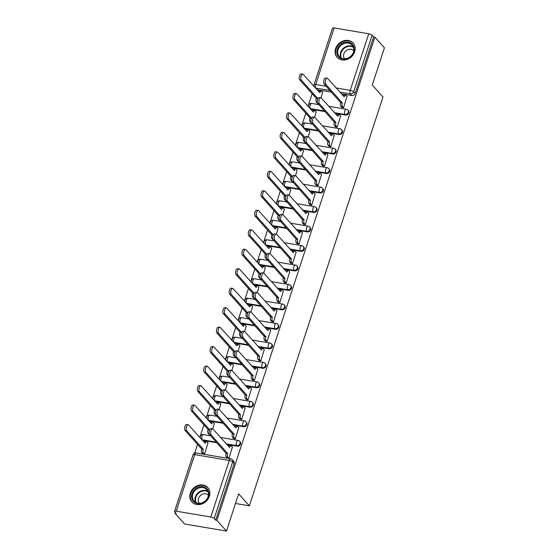 <?xml version="1.0" encoding="UTF-8"?>
<svg xmlns="http://www.w3.org/2000/svg" width="559" height="559" viewBox="0 0 559 559"><rect width="100%" height="100%" fill="white"/><g stroke="black" fill="none" stroke-linecap="round" stroke-linejoin="round"><path stroke-width="0.84" d="M334.96 113.274L345.525 115.049A2.746 2.341 -41.8 0 0 348.781 112.967A2.746 2.341 -41.8 0 0 348.39 110.724L347.859 110.13A2.746 2.341 138.2 0 1 348.25 112.373A2.746 2.341 138.2 0 1 344.994 114.462L334.429 112.68M328.594 132.756L339.152 134.53A2.746 2.341 -41.8 0 0 342.415 132.448A2.746 2.341 -41.8 0 0 342.017 130.198L341.493 129.611A2.746 2.341 138.2 0 1 341.884 131.854A2.746 2.341 138.2 0 1 338.628 133.943L328.063 132.162M322.222 152.23L332.787 154.011A2.746 2.341 -41.8 0 0 336.05 151.922A2.746 2.341 -41.8 0 0 335.652 149.679L335.127 149.085A2.746 2.341 138.2 0 1 335.519 151.335A2.746 2.341 138.2 0 1 332.263 153.418L321.698 151.643M315.856 171.711L326.421 173.493A2.746 2.341 -41.8 0 0 329.684 171.403A2.746 2.341 -41.8 0 0 329.286 169.16L328.755 168.566A2.746 2.341 138.2 0 1 329.153 170.816A2.746 2.341 138.2 0 1 325.89 172.899L315.332 171.117M309.49 191.192L320.055 192.967A2.746 2.341 -41.8 0 0 323.312 190.885A2.746 2.341 -41.8 0 0 322.92 188.635L322.389 188.048A2.746 2.341 138.2 0 1 322.788 190.291A2.746 2.341 138.2 0 1 319.524 192.38L308.959 190.598M303.125 210.666L313.69 212.448A2.746 2.341 -41.8 0 0 316.946 210.359A2.746 2.341 -41.8 0 0 316.555 208.116L316.024 207.529A2.746 2.341 138.2 0 1 316.422 209.772A2.746 2.341 138.2 0 1 313.159 211.854L302.594 210.079M296.759 230.147L307.324 231.929A2.746 2.341 -41.8 0 0 310.58 229.84A2.746 2.341 -41.8 0 0 310.189 227.597L309.658 227.003A2.746 2.341 138.2 0 1 310.049 229.253A2.746 2.341 138.2 0 1 306.793 231.335L296.228 229.56M290.394 249.628L300.952 251.403A2.746 2.341 -41.8 0 0 304.215 249.321A2.746 2.341 -41.8 0 0 303.817 247.078L303.292 246.484A2.746 2.341 138.2 0 1 303.684 248.727A2.746 2.341 138.2 0 1 300.428 250.816L289.862 249.034M284.021 269.11L294.586 270.884A2.746 2.341 -41.8 0 0 297.849 268.802A2.746 2.341 -41.8 0 0 297.451 266.552L296.927 265.965A2.746 2.341 138.2 0 1 297.318 268.208A2.746 2.341 138.2 0 1 294.062 270.297L283.497 268.516M277.655 288.584L288.22 290.366A2.746 2.341 -41.8 0 0 291.484 288.276A2.746 2.341 -41.8 0 0 291.085 286.033L290.554 285.439A2.746 2.341 138.2 0 1 290.953 287.689A2.746 2.341 138.2 0 1 287.689 289.772L277.131 287.997M271.29 308.065L281.855 309.847A2.746 2.341 -41.8 0 0 285.111 307.757A2.746 2.341 -41.8 0 0 284.72 305.514L284.189 304.921A2.746 2.341 138.2 0 1 284.587 307.164A2.746 2.341 138.2 0 1 281.324 309.253L270.759 307.471M264.924 327.546L275.489 329.321A2.746 2.341 -41.8 0 0 278.745 327.239A2.746 2.341 -41.8 0 0 278.354 324.989L277.823 324.402A2.746 2.341 138.2 0 1 278.221 326.645A2.746 2.341 138.2 0 1 274.958 328.734L264.393 326.952M258.558 347.02L269.124 348.802A2.746 2.341 -41.8 0 0 272.38 346.713A2.746 2.341 -41.8 0 0 271.988 344.47L271.457 343.883A2.746 2.341 138.2 0 1 271.849 346.126A2.746 2.341 138.2 0 1 268.593 348.208L258.027 346.433M252.193 366.501L262.751 368.283A2.746 2.341 -41.8 0 0 266.014 366.194A2.746 2.341 -41.8 0 0 265.616 363.951L265.092 363.357A2.746 2.341 138.2 0 1 265.483 365.607A2.746 2.341 138.2 0 1 262.227 367.689L251.662 365.907M245.82 385.983L256.385 387.757A2.746 2.341 -41.8 0 0 259.649 385.675A2.746 2.341 -41.8 0 0 259.25 383.432L258.726 382.838A2.746 2.341 138.2 0 1 259.117 385.081A2.746 2.341 138.2 0 1 255.861 387.17L245.296 385.389M239.455 405.457L250.02 407.238A2.746 2.341 -41.8 0 0 253.283 405.156A2.746 2.341 -41.8 0 0 252.885 402.906L252.354 402.319A2.746 2.341 138.2 0 1 252.752 404.562A2.746 2.341 138.2 0 1 249.489 406.645L238.931 404.87M233.089 424.938L243.654 426.72A2.746 2.341 -41.8 0 0 246.91 424.63A2.746 2.341 -41.8 0 0 246.519 422.387L245.988 421.793A2.746 2.341 138.2 0 1 246.386 424.043A2.746 2.341 138.2 0 1 243.123 426.126L232.558 424.351M226.723 444.419L237.289 446.194A2.746 2.341 -41.8 0 0 240.545 444.112A2.746 2.341 -41.8 0 0 240.153 441.869L239.622 441.275A2.746 2.341 138.2 0 1 240.021 443.518A2.746 2.341 138.2 0 1 236.757 445.607L226.192 443.825M190.312 493.136A10.726 9.133 -41.8 0 0 191.849 501.891A10.726 9.133 -41.8 0 0 201.485 504.099A10.726 9.133 -41.8 0 0 209.366 496.343A10.726 9.133 -41.8 0 0 207.829 487.588A10.726 9.133 -41.8 0 0 198.193 485.38A10.726 9.133 -41.8 0 0 190.312 493.136M335.603 48.612A10.726 9.133 -41.8 0 0 337.14 57.367A10.726 9.133 -41.8 0 0 346.776 59.575A10.726 9.133 -41.8 0 0 354.658 51.819A10.726 9.133 -41.8 0 0 353.12 43.064A10.726 9.133 -41.8 0 0 343.485 40.856A10.726 9.133 -41.8 0 0 335.603 48.612M312.153 93.73L308.023 106.364M305.787 113.211L301.657 125.838M299.414 132.686L295.292 145.319M293.049 152.167L288.919 164.8M286.683 171.648L282.554 184.274M280.318 191.122L276.188 203.756M273.952 210.603L269.822 223.237M267.586 230.084L263.457 242.718M261.214 249.566L257.091 262.192M254.848 269.04L250.718 281.673M248.482 288.521L244.353 301.154M242.117 308.002L237.987 320.628M235.751 327.476L231.622 340.11M229.386 346.957L225.256 359.591M223.013 366.438L218.89 379.072M216.647 385.92L212.518 398.546M210.282 405.394L206.152 418.027M203.916 424.875L199.787 437.508M197.551 444.356L194.679 453.125M175.288 512.456L175.016 513.302L176.232 513.511L174.743 511.841A2.746 0.811 -161.9 0 1 174.576 511.401A2.746 0.811 -161.9 0 1 176.225 511.185L210.799 517.005L229.288 460.441L194.714 454.614L176.225 511.185M226.479 531.05L216.913 520.359L374.858 37.132L384.424 47.815L372.266 85.031L382.985 97.007L249.37 505.818L238.644 493.842L226.479 531.05L184.582 523.993L175.016 513.302M334.17 27.95L315.681 84.514A2.746 0.811 -161.9 0 0 314.032 84.737L332.521 28.174A2.746 0.811 18.1 0 1 334.17 27.95L368.737 33.771A2.746 0.811 18.1 0 1 372.147 35.259L373.636 36.922L355.147 93.486A2.746 2.341 138.2 0 1 351.891 95.575L341.325 93.793M331.473 92.137L317.316 89.754L315.828 88.084A2.746 2.341 138.2 0 1 315.346 87.952M373.636 36.922L374.858 37.132M215.69 520.156L234.179 463.593A2.746 2.341 -41.8 0 0 233.788 461.343L232.292 459.68A2.746 2.341 138.2 0 1 232.691 461.923L214.202 518.486L215.69 520.156L216.913 520.359M214.202 518.486A2.746 0.811 -161.9 0 0 210.799 517.005M227.143 457.905L228.931 458.359L232.39 447.088M202.714 453.789L204.496 454.243L207.962 442.973M209.08 434.308L209.513 434.539M233.515 438.424L235.297 438.878L238.756 427.607M212.776 428.921L214.328 423.491M215.446 414.827L215.879 415.058M239.881 418.943L241.663 419.404L245.121 408.126M219.142 409.44L220.693 404.01M221.811 395.353L222.244 395.576M246.246 399.468L248.028 399.923L251.494 388.645M225.508 389.958L227.059 384.536M228.184 375.872L228.617 376.102M252.612 379.987L254.394 380.441L257.86 369.171M231.873 370.484L233.424 365.055M234.549 356.39L234.983 356.621M258.978 360.506L260.767 360.96L264.225 349.689M238.246 351.003L239.79 345.574M240.915 336.916L241.348 337.14M265.343 341.025L267.132 341.486L270.591 330.208M244.611 331.522L246.163 326.093M247.281 317.435L247.714 317.666M271.716 321.551L273.498 322.005L276.957 310.734M250.977 312.048L252.528 306.618M253.646 297.954L254.079 298.185M278.082 302.07L279.863 302.524L283.322 291.253M257.343 292.567L258.894 287.137M260.012 278.48L260.445 278.703M284.447 282.588L286.229 283.05L289.695 271.772M263.708 273.085L265.259 267.656M266.384 258.999L266.818 259.222M290.813 263.114L292.595 263.568L296.06 252.298M270.074 253.611L271.625 248.182M272.75 239.518L273.183 239.748M297.178 243.633L298.967 244.087L302.426 232.817M276.446 234.13L277.991 228.701M279.116 220.036L279.549 220.267M303.544 224.152L305.333 224.606L308.792 213.335M282.812 214.649L284.363 209.22M285.481 200.562L285.915 200.786M309.917 204.678L311.698 205.132L315.157 193.854M289.178 195.168L290.729 189.746M291.847 181.081L292.28 181.312M316.282 185.197L318.064 185.651L321.523 174.38M295.543 175.694L297.095 170.264M298.213 161.6L298.646 161.831M322.648 165.716L324.43 166.17L327.895 154.899M301.909 156.213L303.46 150.783M304.585 142.126L305.018 142.349M329.013 146.234L330.795 146.696L334.261 135.418M308.275 136.731L309.826 131.302M310.951 122.645L311.384 122.875M335.379 126.76L337.168 127.214L340.627 115.944M314.647 117.257L316.191 111.828M317.316 103.163L317.75 103.394M341.745 107.279L343.533 107.733L346.992 96.462M325.107 111.611L310.951 109.229L310.42 108.642A2.746 2.341 138.2 0 1 309.938 108.502M318.742 131.092L304.585 128.71L304.054 128.116A2.746 2.341 138.2 0 1 303.572 127.983M312.369 150.574L298.22 148.191L297.688 147.597A2.746 2.341 138.2 0 1 297.206 147.457M306.004 170.055L291.854 167.665L291.323 167.078A2.746 2.341 138.2 0 1 290.841 166.938M299.638 189.529L285.481 187.146L284.957 186.552A2.746 2.341 138.2 0 1 284.468 186.42M293.272 209.01L279.116 206.627L278.592 206.033A2.746 2.341 138.2 0 1 278.103 205.901M286.907 228.491L272.75 226.102L272.219 225.515A2.746 2.341 138.2 0 1 271.737 225.375M280.541 247.965L266.384 245.583L265.853 244.996A2.746 2.341 138.2 0 1 265.371 244.856M274.169 267.447L260.019 265.064L259.488 264.47A2.746 2.341 138.2 0 1 259.006 264.337M267.803 286.928L253.653 284.545L253.122 283.951A2.746 2.341 138.2 0 1 252.64 283.811M261.437 306.402L247.281 304.019L246.757 303.432A2.746 2.341 138.2 0 1 246.267 303.292M255.072 325.883L240.915 323.5L240.391 322.906A2.746 2.341 138.2 0 1 239.902 322.774M248.706 345.364L234.549 342.981L234.018 342.387A2.746 2.341 138.2 0 1 233.536 342.248M242.34 364.845L228.184 362.456L227.653 361.869A2.746 2.341 138.2 0 1 227.171 361.729M235.968 384.319L221.818 381.937L221.287 381.35A2.746 2.341 138.2 0 1 220.805 381.21M229.602 403.801L215.453 401.418L214.922 400.824A2.746 2.341 138.2 0 1 214.439 400.691M223.237 423.282L209.08 420.899L208.556 420.305A2.746 2.341 138.2 0 1 208.074 420.165M216.871 442.756L202.714 440.373L202.19 439.786A2.746 2.341 138.2 0 1 201.701 439.647M235.493 503.484L249.37 505.818M321.013 97.776L322.564 92.347M310.469 109.096A2.746 2.341 -41.8 0 0 310.951 109.229M304.103 128.57A2.746 2.341 -41.8 0 0 304.585 128.71M297.73 148.051A2.746 2.341 -41.8 0 0 298.22 148.191M291.365 167.532A2.746 2.341 -41.8 0 0 291.854 167.665M284.999 187.006A2.746 2.341 -41.8 0 0 285.481 187.146M278.634 206.488A2.746 2.341 -41.8 0 0 279.116 206.627M272.268 225.969A2.746 2.341 -41.8 0 0 272.75 226.102M265.902 245.443A2.746 2.341 -41.8 0 0 266.384 245.583M259.537 264.924A2.746 2.341 -41.8 0 0 260.019 265.064M253.164 284.405A2.746 2.341 -41.8 0 0 253.653 284.545M246.798 303.886A2.746 2.341 -41.8 0 0 247.281 304.019M240.433 323.361A2.746 2.341 -41.8 0 0 240.915 323.5M234.067 342.842A2.746 2.341 -41.8 0 0 234.549 342.981M227.702 362.323A2.746 2.341 -41.8 0 0 228.184 362.456M221.336 381.797A2.746 2.341 -41.8 0 0 221.818 381.937M214.963 401.278A2.746 2.341 -41.8 0 0 215.453 401.418M208.598 420.759A2.746 2.341 -41.8 0 0 209.08 420.899M202.232 440.24A2.746 2.341 -41.8 0 0 202.714 440.373M316.834 89.615A2.746 2.341 -41.8 0 0 317.316 89.754M232.558 447.27L231.454 446.033A2.746 1.195 99.6 0 0 231.091 445.823A2.746 1.195 99.6 0 0 229.672 447.459L213.021 429.109A3.165 1.37 99.6 0 0 212.609 428.865A3.165 1.37 99.6 0 0 210.841 431.241A3.165 1.37 99.6 0 0 211.148 434.853L227.674 453.573A2.746 1.195 99.6 0 0 227.82 457.15L226.227 456.878A2.746 1.195 -80.4 0 1 226.088 453.307L209.555 434.588A3.165 1.37 -80.4 0 1 209.248 430.975A3.165 1.37 -80.4 0 1 211.023 428.599L212.609 428.865M227.31 458.087L226.227 456.878M228.449 446.348A2.746 1.195 -80.4 0 1 229.504 445.551L231.091 445.823M228.897 458.352L227.82 457.15M227.737 453.391L226.143 453.118M202.875 453.971L201.799 452.769A2.746 1.195 -80.4 0 1 201.652 449.191L203.238 449.464A2.746 1.195 99.6 0 0 203.385 453.035L204.468 454.236M208.123 443.154L207.019 441.917A2.746 1.195 99.6 0 0 206.662 441.708A2.746 1.195 99.6 0 0 205.244 443.343L188.593 425.001A3.165 1.37 99.6 0 0 188.18 424.749A3.165 1.37 99.6 0 0 186.406 427.125A3.165 1.37 99.6 0 0 186.713 430.744L203.301 449.275M201.715 449.01L185.127 430.472A3.165 1.37 -80.4 0 1 184.819 426.859A3.165 1.37 -80.4 0 1 186.587 424.484L188.18 424.749M204.021 442.232A2.746 1.195 -80.4 0 1 205.069 441.435L206.662 441.708M238.924 427.789L237.82 426.559A2.746 1.195 99.6 0 0 237.456 426.342A2.746 1.195 99.6 0 0 236.038 427.977L219.387 409.635A3.165 1.37 99.6 0 0 218.974 409.391A3.165 1.37 99.6 0 0 217.206 411.766A3.165 1.37 99.6 0 0 217.514 415.379L234.039 434.098A2.746 1.195 99.6 0 0 234.186 437.669L232.6 437.404A2.746 1.195 -80.4 0 1 232.453 433.833L215.928 415.106A3.165 1.37 -80.4 0 1 215.613 411.494A3.165 1.37 -80.4 0 1 217.388 409.118L218.974 409.391M233.676 438.605L232.6 437.404M234.815 426.866A2.746 1.195 -80.4 0 1 235.87 426.077L237.456 426.342M235.262 438.871L234.186 437.669M234.102 433.91L232.516 433.644M245.289 408.308L244.185 407.078A2.746 1.195 99.6 0 0 243.822 406.861A2.746 1.195 99.6 0 0 242.403 408.496L225.759 390.154A3.165 1.37 99.6 0 0 225.34 389.909A3.165 1.37 99.6 0 0 223.572 392.285A3.165 1.37 99.6 0 0 223.879 395.898L240.405 414.617A2.746 1.195 99.6 0 0 240.552 418.188L238.966 417.922A2.746 1.195 -80.4 0 1 238.819 414.352L222.293 395.632A3.165 1.37 -80.4 0 1 221.986 392.02A3.165 1.37 -80.4 0 1 223.754 389.644L225.34 389.909M240.042 419.124L238.966 417.922M241.188 407.392A2.746 1.195 -80.4 0 1 242.236 406.596L243.822 406.861M241.635 419.397L240.552 418.188M240.468 414.429L238.882 414.163M193.714 501.772A9.279 7.903 138.2 0 1 194.455 489.754A9.279 7.903 138.2 0 1 206.732 488.566A9.279 7.903 138.2 0 1 205.985 500.584A9.279 7.903 138.2 0 1 193.714 501.772M206.488 489.321A8.595 7.316 -41.8 0 0 195.35 490.201A8.595 7.316 -41.8 0 0 194.057 501.164A8.595 7.316 -41.8 0 0 194.434 501.549A8.595 7.316 -41.8 0 0 205.572 500.675A8.595 7.316 -41.8 0 0 206.865 489.705A8.595 7.316 -41.8 0 0 206.488 489.321M199.332 503.345A6.121 5.206 138.2 0 1 200.388 495.581A6.121 5.206 138.2 0 1 208.262 495.001A6.121 5.206 138.2 0 1 208.444 495.183M208.563 488.552A10.656 9.07 -41.8 0 0 208.158 488.063A10.656 9.07 -41.8 0 0 207.696 487.588A10.656 9.07 -41.8 0 0 193.882 488.671A10.656 9.07 -41.8 0 0 192.282 502.275A10.656 9.07 -41.8 0 0 192.729 502.73M339.006 57.249A9.279 7.903 138.2 0 1 339.753 45.23A9.279 7.903 138.2 0 1 352.023 44.042A9.279 7.903 138.2 0 1 351.276 56.061A9.279 7.903 138.2 0 1 339.006 57.249M351.779 44.797A8.595 7.316 -41.8 0 0 340.641 45.677A8.595 7.316 -41.8 0 0 339.355 56.648A8.595 7.316 -41.8 0 0 339.725 57.032A8.595 7.316 -41.8 0 0 350.863 56.152A8.595 7.316 -41.8 0 0 352.156 45.181A8.595 7.316 -41.8 0 0 351.779 44.797M344.623 58.821A6.121 5.206 138.2 0 1 345.679 51.058A6.121 5.206 138.2 0 1 353.554 50.478A6.121 5.206 138.2 0 1 353.742 50.666M353.854 44.028A10.656 9.07 -41.8 0 0 353.456 43.539A10.656 9.07 -41.8 0 0 352.988 43.064A10.656 9.07 -41.8 0 0 339.173 44.154A10.656 9.07 -41.8 0 0 337.573 57.752A10.656 9.07 -41.8 0 0 338.02 58.206M209.248 434.49L208.165 433.288A2.746 1.195 -80.4 0 1 208.018 429.717L209.667 429.794L193.079 411.263A3.165 1.37 99.6 0 1 192.771 407.651A3.165 1.37 99.6 0 1 194.546 405.275A3.165 1.37 99.6 0 1 194.958 405.52L211.609 423.862A2.746 1.195 99.6 0 1 213.028 422.227A2.746 1.195 99.6 0 1 213.384 422.443L214.488 423.673M208.081 429.529L191.492 410.998A3.165 1.37 -80.4 0 1 191.185 407.378A3.165 1.37 -80.4 0 1 192.96 405.002L194.546 405.275M210.387 422.758A2.746 1.195 -80.4 0 1 211.442 421.961L213.028 422.227M215.613 415.016L214.53 413.807A2.746 1.195 -80.4 0 1 214.39 410.236L216.033 410.313L199.444 391.782A3.165 1.37 99.6 0 1 199.137 388.17A3.165 1.37 99.6 0 1 200.912 385.794A3.165 1.37 99.6 0 1 201.324 386.038L217.975 404.388A2.746 1.195 99.6 0 1 219.394 402.746A2.746 1.195 99.6 0 1 219.75 402.962L220.854 404.192M214.446 410.047L197.858 391.517A3.165 1.37 -80.4 0 1 197.551 387.904A3.165 1.37 -80.4 0 1 199.325 385.528L200.912 385.794M216.752 403.277A2.746 1.195 -80.4 0 1 217.807 402.48L219.394 402.746M251.655 388.833L250.551 387.597A2.746 1.195 99.6 0 0 250.194 387.38A2.746 1.195 99.6 0 0 248.776 389.022L232.125 370.673A3.165 1.37 99.6 0 0 231.712 370.428A3.165 1.37 99.6 0 0 229.938 372.804A3.165 1.37 99.6 0 0 230.245 376.417L246.771 395.136A2.746 1.195 99.6 0 0 246.917 398.714L245.331 398.441A2.746 1.195 -80.4 0 1 245.184 394.871L228.659 376.151A3.165 1.37 -80.4 0 1 228.352 372.539A3.165 1.37 -80.4 0 1 230.119 370.163L231.712 370.428M246.407 399.65L245.331 398.441M247.553 387.911A2.746 1.195 -80.4 0 1 248.601 387.114L250.194 387.38M248 399.916L246.917 398.714M246.833 394.954L245.247 394.682M258.02 369.352L256.916 368.115A2.746 1.195 99.6 0 0 256.56 367.906A2.746 1.195 99.6 0 0 255.142 369.541L238.49 351.199A3.165 1.37 99.6 0 0 238.078 350.947A3.165 1.37 99.6 0 0 236.303 353.323A3.165 1.37 99.6 0 0 236.611 356.942L253.143 375.662A2.746 1.195 99.6 0 0 253.283 379.233L251.697 378.967A2.746 1.195 -80.4 0 1 251.55 375.389L235.025 356.67A3.165 1.37 -80.4 0 1 234.717 353.057A3.165 1.37 -80.4 0 1 236.492 350.682L238.078 350.947M252.78 380.169L251.697 378.967M253.919 368.43A2.746 1.195 -80.4 0 1 254.967 367.633L256.56 367.906M254.366 380.434L253.283 379.233M253.199 375.473L251.613 375.208M264.386 349.871L263.282 348.641A2.746 1.195 99.6 0 0 262.926 348.425A2.746 1.195 99.6 0 0 261.507 350.06L244.856 331.718A3.165 1.37 99.6 0 0 244.444 331.473A3.165 1.37 99.6 0 0 242.669 333.849A3.165 1.37 99.6 0 0 242.976 337.461L259.509 356.181A2.746 1.195 99.6 0 0 259.656 359.751L258.062 359.486A2.746 1.195 -80.4 0 1 257.916 355.915L241.39 337.196A3.165 1.37 -80.4 0 1 241.083 333.576A3.165 1.37 -80.4 0 1 242.858 331.201L244.444 331.473M259.145 360.688L258.062 359.486M260.284 348.956A2.746 1.195 -80.4 0 1 261.339 348.159L262.926 348.425M260.732 360.96L259.656 359.751M259.565 355.992L257.978 355.727M221.979 395.534L220.896 394.326A2.746 1.195 -80.4 0 1 220.756 390.755L222.398 390.839L205.817 372.308A3.165 1.37 99.6 0 1 205.509 368.688A3.165 1.37 99.6 0 1 207.277 366.313A3.165 1.37 99.6 0 1 207.689 366.557L224.341 384.906A2.746 1.195 99.6 0 1 225.759 383.271A2.746 1.195 99.6 0 1 226.122 383.481L227.227 384.718M220.812 390.566L204.224 372.035A3.165 1.37 -80.4 0 1 203.916 368.423A3.165 1.37 -80.4 0 1 205.691 366.047L207.277 366.313M223.118 383.795A2.746 1.195 -80.4 0 1 224.173 382.999L225.759 383.271M228.345 376.053L227.268 374.851A2.746 1.195 -80.4 0 1 227.122 371.281L228.764 371.358L212.182 352.827A3.165 1.37 99.6 0 1 211.875 349.214A3.165 1.37 99.6 0 1 213.643 346.839A3.165 1.37 99.6 0 1 214.055 347.083L230.706 365.425A2.746 1.195 99.6 0 1 232.125 363.79A2.746 1.195 99.6 0 1 232.488 364.007L233.592 365.237M227.185 371.092L210.596 352.561A3.165 1.37 -80.4 0 1 210.289 348.942A3.165 1.37 -80.4 0 1 212.057 346.566L213.643 346.839M229.483 364.314A2.746 1.195 -80.4 0 1 230.539 363.525L232.125 363.79M234.71 356.579L233.634 355.37A2.746 1.195 -80.4 0 1 233.487 351.8L235.129 351.877L218.548 333.346A3.165 1.37 99.6 0 1 218.241 329.733A3.165 1.37 99.6 0 1 220.008 327.357A3.165 1.37 99.6 0 1 220.428 327.602L237.072 345.944A2.746 1.195 99.6 0 1 238.49 344.309A2.746 1.195 99.6 0 1 238.854 344.526L239.958 345.755M233.55 351.611L216.962 333.08A3.165 1.37 -80.4 0 1 216.654 329.468A3.165 1.37 -80.4 0 1 218.422 327.092L220.008 327.357M235.856 344.84A2.746 1.195 -80.4 0 1 236.904 344.044L238.49 344.309M270.759 330.397L269.655 329.16A2.746 1.195 99.6 0 0 269.291 328.944A2.746 1.195 99.6 0 0 267.873 330.586L251.222 312.236A3.165 1.37 99.6 0 0 250.809 311.992A3.165 1.37 99.6 0 0 249.041 314.368A3.165 1.37 99.6 0 0 249.349 317.98L265.874 336.7A2.746 1.195 99.6 0 0 266.021 340.27L264.428 340.005A2.746 1.195 -80.4 0 1 264.288 336.434L247.756 317.715A3.165 1.37 -80.4 0 1 247.448 314.102A3.165 1.37 -80.4 0 1 249.223 311.726L250.809 311.992M265.511 341.214L264.428 340.005M266.65 329.475A2.746 1.195 -80.4 0 1 267.705 328.678L269.291 328.944M267.097 341.479L266.021 340.27M265.937 336.511L264.344 336.245M241.076 337.098L240 335.889A2.746 1.195 -80.4 0 1 239.853 332.319L241.495 332.395L224.914 313.865A3.165 1.37 99.6 0 1 224.606 310.252A3.165 1.37 99.6 0 1 226.381 307.876A3.165 1.37 99.6 0 1 226.793 308.121L243.444 326.47A2.746 1.195 99.6 0 1 244.863 324.828A2.746 1.195 99.6 0 1 245.219 325.045L246.323 326.281M239.916 332.13L223.327 313.599A3.165 1.37 -80.4 0 1 223.02 309.986A3.165 1.37 -80.4 0 1 224.788 307.611L226.381 307.876M242.222 325.359A2.746 1.195 -80.4 0 1 243.27 324.562L244.863 324.828M277.124 310.916L276.02 309.679A2.746 1.195 99.6 0 0 275.657 309.469A2.746 1.195 99.6 0 0 274.238 311.104L257.587 292.762A3.165 1.37 99.6 0 0 257.175 292.511A3.165 1.37 99.6 0 0 255.407 294.886A3.165 1.37 99.6 0 0 255.715 298.506L272.24 317.226A2.746 1.195 99.6 0 0 272.387 320.796L270.801 320.524A2.746 1.195 -80.4 0 1 270.654 316.953L254.121 298.233A3.165 1.37 -80.4 0 1 253.814 294.621A3.165 1.37 -80.4 0 1 255.589 292.245L257.175 292.511M271.877 321.732L270.801 320.524M273.016 309.993A2.746 1.195 -80.4 0 1 274.071 309.197L275.657 309.469M273.463 321.998L272.387 320.796M272.303 317.037L270.717 316.764M247.448 317.617L246.365 316.415A2.746 1.195 -80.4 0 1 246.219 312.837L247.868 312.921M252.689 306.8L251.585 305.563A2.746 1.195 99.6 0 0 251.229 305.354A2.746 1.195 99.6 0 0 249.81 306.989L233.159 288.647A3.165 1.37 99.6 0 0 232.747 288.395A3.165 1.37 99.6 0 0 230.972 290.771A3.165 1.37 99.6 0 0 231.279 294.39L247.868 312.914M246.281 312.656L229.693 294.118A3.165 1.37 -80.4 0 1 229.386 290.505A3.165 1.37 -80.4 0 1 231.16 288.13L232.747 288.395M248.587 305.878A2.746 1.195 -80.4 0 1 249.635 305.088L251.229 305.354M283.49 291.435L282.386 290.205A2.746 1.195 99.6 0 0 282.022 289.988A2.746 1.195 99.6 0 0 280.604 291.623L263.96 273.281A3.165 1.37 99.6 0 0 263.541 273.037A3.165 1.37 99.6 0 0 261.773 275.412A3.165 1.37 99.6 0 0 262.08 279.025L278.606 297.744A2.746 1.195 99.6 0 0 278.752 301.315L277.166 301.049A2.746 1.195 -80.4 0 1 277.019 297.479L260.494 278.759A3.165 1.37 -80.4 0 1 260.187 275.14A3.165 1.37 -80.4 0 1 261.954 272.764L263.541 273.037M278.242 302.251L277.166 301.049M279.388 290.519A2.746 1.195 -80.4 0 1 280.436 289.723L282.022 289.988M279.828 302.524L278.752 301.315M278.668 297.556L277.082 297.29M253.814 298.136L252.731 296.934A2.746 1.195 -80.4 0 1 252.584 293.363L254.233 293.44L237.645 274.909A3.165 1.37 99.6 0 1 237.337 271.297A3.165 1.37 99.6 0 1 239.112 268.921A3.165 1.37 99.6 0 1 239.525 269.165L256.176 287.508A2.746 1.195 99.6 0 1 257.594 285.873A2.746 1.195 99.6 0 1 257.951 286.089L259.055 287.319M252.647 293.175L236.059 274.644A3.165 1.37 -80.4 0 1 235.751 271.031A3.165 1.37 -80.4 0 1 237.526 268.648L239.112 268.921M254.953 286.404A2.746 1.195 -80.4 0 1 256.008 285.607L257.594 285.873M289.855 271.953L288.751 270.724A2.746 1.195 99.6 0 0 288.395 270.507A2.746 1.195 99.6 0 0 286.977 272.149L270.325 253.8A3.165 1.37 99.6 0 0 269.913 253.555A3.165 1.37 99.6 0 0 268.138 255.931A3.165 1.37 99.6 0 0 268.446 259.544L284.971 278.263A2.746 1.195 99.6 0 0 285.118 281.834L283.532 281.568A2.746 1.195 -80.4 0 1 283.385 277.998L266.86 259.278A3.165 1.37 -80.4 0 1 266.552 255.666A3.165 1.37 -80.4 0 1 268.32 253.29L269.913 253.555M284.608 282.777L283.532 281.568M285.754 271.038A2.746 1.195 -80.4 0 1 286.802 270.242L288.395 270.507M286.201 283.043L285.118 281.834M285.034 278.075L283.448 277.809M260.18 278.661L259.096 277.453A2.746 1.195 -80.4 0 1 258.957 273.882L260.599 273.959L244.017 255.428A3.165 1.37 99.6 0 1 243.71 251.816A3.165 1.37 99.6 0 1 245.478 249.44A3.165 1.37 99.6 0 1 245.89 249.684L262.541 268.034A2.746 1.195 99.6 0 1 263.96 266.391A2.746 1.195 99.6 0 1 264.323 266.608L265.427 267.845M259.013 273.693L242.424 255.163A3.165 1.37 -80.4 0 1 242.117 251.55A3.165 1.37 -80.4 0 1 243.892 249.174L245.478 249.44M261.319 266.923A2.746 1.195 -80.4 0 1 262.374 266.126L263.96 266.391M296.221 252.479L295.117 251.243A2.746 1.195 99.6 0 0 294.761 251.033A2.746 1.195 99.6 0 0 293.342 252.668L276.691 234.319A3.165 1.37 99.6 0 0 276.279 234.074A3.165 1.37 99.6 0 0 274.504 236.45A3.165 1.37 99.6 0 0 274.811 240.063L291.344 258.782A2.746 1.195 99.6 0 0 291.484 262.36L289.897 262.087A2.746 1.195 -80.4 0 1 289.751 258.517L273.225 239.797A3.165 1.37 -80.4 0 1 272.918 236.184A3.165 1.37 -80.4 0 1 274.686 233.809L276.279 234.074M290.98 263.296L289.897 262.087M292.119 251.557A2.746 1.195 -80.4 0 1 293.168 250.76L294.761 251.033M292.567 263.562L291.484 262.36M291.4 258.6L289.814 258.328M266.545 259.18L265.469 257.972A2.746 1.195 -80.4 0 1 265.322 254.401L266.964 254.485L250.383 235.954A3.165 1.37 99.6 0 1 250.076 232.334A3.165 1.37 99.6 0 1 251.843 229.959A3.165 1.37 99.6 0 1 252.256 230.21L268.907 248.552A2.746 1.195 99.6 0 1 270.325 246.917A2.746 1.195 99.6 0 1 270.689 247.127L271.793 248.364M265.385 254.212L248.797 235.681A3.165 1.37 -80.4 0 1 248.482 232.069A3.165 1.37 -80.4 0 1 250.257 229.693L251.843 229.959M267.684 247.441A2.746 1.195 -80.4 0 1 268.739 246.645L270.325 246.917M302.587 232.998L301.483 231.761A2.746 1.195 99.6 0 0 301.126 231.552A2.746 1.195 99.6 0 0 299.708 233.187L283.057 214.845A3.165 1.37 99.6 0 0 282.644 214.593A3.165 1.37 99.6 0 0 280.87 216.976A3.165 1.37 99.6 0 0 281.177 220.588L297.709 239.308A2.746 1.195 99.6 0 0 297.856 242.879L296.263 242.613A2.746 1.195 -80.4 0 1 296.116 239.035L279.591 220.316A3.165 1.37 -80.4 0 1 279.283 216.703A3.165 1.37 -80.4 0 1 281.058 214.328L282.644 214.593M297.346 243.815L296.263 242.613M298.485 232.076A2.746 1.195 -80.4 0 1 299.54 231.286L301.126 231.552M298.932 244.08L297.856 242.879M297.765 239.119L296.179 238.854M272.911 239.699L271.835 238.497A2.746 1.195 -80.4 0 1 271.688 234.927L273.33 235.004L256.749 216.473A3.165 1.37 99.6 0 1 256.441 212.86A3.165 1.37 99.6 0 1 258.209 210.484A3.165 1.37 99.6 0 1 258.628 210.729L275.273 229.071A2.746 1.195 99.6 0 1 276.691 227.436A2.746 1.195 99.6 0 1 277.054 227.653L278.158 228.883M271.751 234.738L255.163 216.207A3.165 1.37 -80.4 0 1 254.855 212.588A3.165 1.37 -80.4 0 1 256.623 210.212L258.209 210.484M274.057 227.967A2.746 1.195 -80.4 0 1 275.105 227.171L276.691 227.436M308.959 213.517L307.855 212.287A2.746 1.195 99.6 0 0 307.492 212.071A2.746 1.195 99.6 0 0 306.073 213.706L289.422 195.364A3.165 1.37 99.6 0 0 289.01 195.119A3.165 1.37 99.6 0 0 287.242 197.495A3.165 1.37 99.6 0 0 287.55 201.107L304.075 219.827A2.746 1.195 99.6 0 0 304.222 223.397L302.629 223.132A2.746 1.195 -80.4 0 1 302.489 219.561L285.956 200.842A3.165 1.37 -80.4 0 1 285.649 197.229A3.165 1.37 -80.4 0 1 287.424 194.846L289.01 195.119M303.712 224.334L302.629 223.132M304.851 212.602A2.746 1.195 -80.4 0 1 305.906 211.805L307.492 212.071M305.298 224.606L304.222 223.397M304.138 219.638L302.545 219.373M279.276 220.225L278.2 219.016A2.746 1.195 -80.4 0 1 278.054 215.446L279.696 215.522L263.114 196.992A3.165 1.37 99.6 0 1 262.807 193.379A3.165 1.37 99.6 0 1 264.582 191.003A3.165 1.37 99.6 0 1 264.994 191.248L281.645 209.597A2.746 1.195 99.6 0 1 283.064 207.955A2.746 1.195 99.6 0 1 283.42 208.172L284.524 209.401M278.116 215.257L261.528 196.726A3.165 1.37 -80.4 0 1 261.221 193.114A3.165 1.37 -80.4 0 1 262.989 190.738L264.582 191.003M280.422 208.486A2.746 1.195 -80.4 0 1 281.47 207.689L283.064 207.955M315.325 194.043L314.221 192.806A2.746 1.195 99.6 0 0 313.858 192.589A2.746 1.195 99.6 0 0 312.439 194.232L295.788 175.882A3.165 1.37 99.6 0 0 295.376 175.638A3.165 1.37 99.6 0 0 293.608 178.014A3.165 1.37 99.6 0 0 293.915 181.626L310.441 200.346A2.746 1.195 99.6 0 0 310.587 203.916L309.001 203.651A2.746 1.195 -80.4 0 1 308.854 200.08L292.322 181.361A3.165 1.37 -80.4 0 1 292.015 177.748A3.165 1.37 -80.4 0 1 293.789 175.372L295.376 175.638M310.077 204.86L309.001 203.651M311.216 193.121A2.746 1.195 -80.4 0 1 312.271 192.324L313.858 192.589M311.663 205.125L310.587 203.916M310.504 200.164L308.917 199.891M285.649 200.744L284.566 199.535A2.746 1.195 -80.4 0 1 284.419 195.964L286.068 196.048L269.48 177.51A3.165 1.37 99.6 0 1 269.172 173.898A3.165 1.37 99.6 0 1 270.947 171.522A3.165 1.37 99.6 0 1 271.36 171.767L288.011 190.116A2.746 1.195 99.6 0 1 289.429 188.481A2.746 1.195 99.6 0 1 289.786 188.69L290.89 189.927M284.482 195.776L267.894 177.245A3.165 1.37 -80.4 0 1 267.586 173.632A3.165 1.37 -80.4 0 1 269.354 171.257L270.947 171.522M286.788 189.005A2.746 1.195 -80.4 0 1 287.836 188.208L289.429 188.481M321.691 174.562L320.587 173.325A2.746 1.195 99.6 0 0 320.223 173.115A2.746 1.195 99.6 0 0 318.805 174.75L302.16 156.408A3.165 1.37 99.6 0 0 301.741 156.157A3.165 1.37 99.6 0 0 299.973 158.532A3.165 1.37 99.6 0 0 300.281 162.152L316.806 180.871A2.746 1.195 99.6 0 0 316.953 184.442L315.367 184.17A2.746 1.195 -80.4 0 1 315.22 180.599L298.695 161.879A3.165 1.37 -80.4 0 1 298.387 158.267A3.165 1.37 -80.4 0 1 300.155 155.891L301.741 156.157M316.443 185.378L315.367 184.17M317.589 173.639A2.746 1.195 -80.4 0 1 318.637 172.843L320.223 173.115M318.029 185.644L316.953 184.442M316.869 180.683L315.283 180.417M292.015 181.263L290.932 180.061A2.746 1.195 -80.4 0 1 290.785 176.483L292.434 176.567L275.846 158.036A3.165 1.37 99.6 0 1 275.538 154.424A3.165 1.37 99.6 0 1 277.313 152.041A3.165 1.37 99.6 0 1 277.725 152.293L294.376 170.635A2.746 1.195 99.6 0 1 295.795 169A2.746 1.195 99.6 0 1 296.151 169.209L297.255 170.446M290.848 176.302L274.259 157.764A3.165 1.37 -80.4 0 1 273.952 154.151A3.165 1.37 -80.4 0 1 275.727 151.775L277.313 152.041M293.154 169.524A2.746 1.195 -80.4 0 1 294.209 168.734L295.795 169M328.056 155.081L326.952 153.851A2.746 1.195 99.6 0 0 326.596 153.634A2.746 1.195 99.6 0 0 325.177 155.269L308.526 136.927A3.165 1.37 99.6 0 0 308.114 136.682A3.165 1.37 99.6 0 0 306.339 139.058A3.165 1.37 99.6 0 0 306.646 142.671L323.172 161.39A2.746 1.195 99.6 0 0 323.319 164.961L321.732 164.695A2.746 1.195 -80.4 0 1 321.586 161.125L305.06 142.405A3.165 1.37 -80.4 0 1 304.753 138.786A3.165 1.37 -80.4 0 1 306.521 136.41L308.114 136.682M322.809 165.897L321.732 164.695M323.954 154.165A2.746 1.195 -80.4 0 1 325.003 153.369L326.596 153.634M324.402 166.17L323.319 164.961M323.235 161.202L321.649 160.936M298.38 161.782L297.297 160.58A2.746 1.195 -80.4 0 1 297.157 157.009L298.799 157.086L282.218 138.555A3.165 1.37 99.6 0 1 281.911 134.943A3.165 1.37 99.6 0 1 283.679 132.567A3.165 1.37 99.6 0 1 284.091 132.811L300.742 151.154A2.746 1.195 99.6 0 1 302.16 149.519A2.746 1.195 99.6 0 1 302.524 149.735L303.628 150.965M297.213 156.82L280.625 138.29A3.165 1.37 -80.4 0 1 280.318 134.677A3.165 1.37 -80.4 0 1 282.092 132.301L283.679 132.567M299.519 150.05A2.746 1.195 -80.4 0 1 300.574 149.253L302.16 149.519M334.422 135.599L333.318 134.37A2.746 1.195 99.6 0 0 332.961 134.153A2.746 1.195 99.6 0 0 331.543 135.795L314.892 117.446A3.165 1.37 99.6 0 0 314.479 117.201A3.165 1.37 99.6 0 0 312.705 119.577A3.165 1.37 99.6 0 0 313.012 123.19L329.544 141.909A2.746 1.195 99.6 0 0 329.684 145.48L328.098 145.214A2.746 1.195 -80.4 0 1 327.951 141.644L311.426 122.924A3.165 1.37 -80.4 0 1 311.118 119.312A3.165 1.37 -80.4 0 1 312.886 116.936L314.479 117.201M329.181 146.423L328.098 145.214M330.32 134.684A2.746 1.195 -80.4 0 1 331.368 133.887L332.961 134.153M330.767 146.689L329.684 145.48M329.6 141.72L328.014 141.455M304.746 142.307L303.67 141.099A2.746 1.195 -80.4 0 1 303.523 137.528L305.165 137.605L288.584 119.074A3.165 1.37 99.6 0 1 288.276 115.461A3.165 1.37 99.6 0 1 290.044 113.086A3.165 1.37 99.6 0 1 290.456 113.33L307.108 131.679A2.746 1.195 99.6 0 1 308.526 130.037A2.746 1.195 99.6 0 1 308.889 130.254L309.993 131.491M303.586 137.339L286.991 118.808A3.165 1.37 -80.4 0 1 286.683 115.196A3.165 1.37 -80.4 0 1 288.458 112.82L290.044 113.086M305.885 130.568A2.746 1.195 -80.4 0 1 306.94 129.772L308.526 130.037M340.787 116.125L339.683 114.888A2.746 1.195 99.6 0 0 339.327 114.679A2.746 1.195 99.6 0 0 337.909 116.314L321.257 97.965A3.165 1.37 99.6 0 0 320.845 97.72A3.165 1.37 99.6 0 0 319.07 100.096A3.165 1.37 99.6 0 0 319.378 103.708L335.91 122.435A2.746 1.195 99.6 0 0 336.05 126.006L334.464 125.733A2.746 1.195 -80.4 0 1 334.317 122.162L317.791 103.443A3.165 1.37 -80.4 0 1 317.484 99.83A3.165 1.37 -80.4 0 1 319.259 97.455L320.845 97.72M335.547 126.942L334.464 125.733M336.686 115.203A2.746 1.195 -80.4 0 1 337.741 114.406L339.327 114.679M337.133 127.207L336.05 126.006M335.966 122.246L334.38 121.974M311.111 122.826L310.035 121.624A2.746 1.195 -80.4 0 1 309.889 118.047L311.531 118.131L294.949 99.6A3.165 1.37 99.6 0 1 294.642 95.98A3.165 1.37 99.6 0 1 296.41 93.605A3.165 1.37 99.6 0 1 296.829 93.856L313.473 112.198A2.746 1.195 99.6 0 1 314.892 110.563A2.746 1.195 99.6 0 1 315.255 110.773L316.359 112.01M309.952 117.865L293.363 99.327A3.165 1.37 -80.4 0 1 293.056 95.715A3.165 1.37 -80.4 0 1 294.824 93.339L296.41 93.605M312.257 111.087A2.746 1.195 -80.4 0 1 313.306 110.291L314.892 110.563M347.16 96.644L346.049 95.414A2.746 1.195 99.6 0 0 345.693 95.198A2.746 1.195 99.6 0 0 344.274 96.833L327.623 78.491A3.165 1.37 99.6 0 0 327.211 78.246A3.165 1.37 99.6 0 0 325.443 80.622A3.165 1.37 99.6 0 0 325.75 84.234L342.276 102.954A2.746 1.195 99.6 0 0 342.422 106.524L340.829 106.259A2.746 1.195 -80.4 0 1 340.69 102.688L324.157 83.969A3.165 1.37 -80.4 0 1 323.85 80.349A3.165 1.37 -80.4 0 1 325.624 77.974L327.211 78.246M341.912 107.461L340.829 106.259M343.051 95.722A2.746 1.195 -80.4 0 1 344.106 94.932L345.693 95.198M343.499 107.726L342.422 106.524M342.339 102.765L340.745 102.5M317.477 103.345L316.401 102.143A2.746 1.195 -80.4 0 1 316.254 98.573L317.896 98.65L301.315 80.119A3.165 1.37 99.6 0 1 301.008 76.506A3.165 1.37 99.6 0 1 302.782 74.13A3.165 1.37 99.6 0 1 303.195 74.375L319.846 92.717A2.746 1.195 99.6 0 1 321.264 91.082A2.746 1.195 99.6 0 1 321.621 91.299L322.725 92.528M316.317 98.384L299.729 79.853A3.165 1.37 -80.4 0 1 299.421 76.234A3.165 1.37 -80.4 0 1 301.189 73.858L302.782 74.13M318.623 91.613A2.746 1.195 -80.4 0 1 319.671 90.817L321.264 91.082M345.525 115.049L344.994 114.462A2.746 1.195 -80.4 0 1 344.847 110.892A2.746 1.195 99.6 0 1 346.266 109.25L328.713 106.294M339.152 134.53L338.628 133.943A2.746 1.195 -80.4 0 1 338.481 130.366A2.746 1.195 99.6 0 1 339.9 128.731L322.347 125.775M332.787 154.011L332.263 153.418A2.746 1.195 -80.4 0 1 332.116 149.847A2.746 1.195 99.6 0 1 333.534 148.212L315.982 145.256M326.421 173.493L325.89 172.899A2.746 1.195 -80.4 0 1 325.75 169.328A2.746 1.195 99.6 0 1 327.169 167.693L309.616 164.737M320.055 192.967L319.524 192.38A2.746 1.195 -80.4 0 1 319.378 188.809A2.746 1.195 99.6 0 1 320.796 187.167L303.244 184.211M313.69 212.448L313.159 211.854A2.746 1.195 -80.4 0 1 313.012 208.283A2.746 1.195 99.6 0 1 314.431 206.648L296.878 203.693M307.324 231.929L306.793 231.335A2.746 1.195 -80.4 0 1 306.646 227.765A2.746 1.195 99.6 0 1 308.065 226.129L290.512 223.174M300.952 251.403L300.428 250.816A2.746 1.195 -80.4 0 1 300.281 247.246A2.746 1.195 99.6 0 1 301.699 245.604L284.147 242.648M294.586 270.884L294.062 270.297A2.746 1.195 -80.4 0 1 293.915 266.72A2.746 1.195 99.6 0 1 295.334 265.085L277.781 262.129M288.22 290.366L287.689 289.772A2.746 1.195 -80.4 0 1 287.55 286.201A2.746 1.195 99.6 0 1 288.968 284.566L271.415 281.61M281.855 309.847L281.324 309.253A2.746 1.195 -80.4 0 1 281.177 305.682A2.746 1.195 99.6 0 1 282.595 304.047L265.043 301.084M275.489 329.321L274.958 328.734A2.746 1.195 -80.4 0 1 274.811 325.163A2.746 1.195 99.6 0 1 276.23 323.521L258.677 320.566M269.124 348.802L268.593 348.208A2.746 1.195 -80.4 0 1 268.446 344.637A2.746 1.195 99.6 0 1 269.864 343.002L252.312 340.047M262.751 368.283L262.227 367.689A2.746 1.195 -80.4 0 1 262.08 364.119A2.746 1.195 99.6 0 1 263.499 362.484L245.946 359.528M256.385 387.757L255.861 387.17A2.746 1.195 -80.4 0 1 255.715 383.6A2.746 1.195 99.6 0 1 257.133 381.958L239.58 379.002M250.02 407.238L249.489 406.645A2.746 1.195 -80.4 0 1 249.349 403.074A2.746 1.195 99.6 0 1 250.767 401.439L233.215 398.483M243.654 426.72L243.123 426.126A2.746 1.195 -80.4 0 1 242.976 422.555A2.746 1.195 99.6 0 1 244.395 420.92L226.842 417.964M237.289 446.194L236.757 445.607A2.746 1.195 -80.4 0 1 236.611 442.036A2.746 1.195 99.6 0 1 238.029 440.394L220.477 437.438M351.891 95.575L350.395 93.905L339.837 92.13M329.985 90.467L315.828 88.084A2.746 1.195 99.6 0 1 315.681 84.514L326.239 86.296M336.099 87.952L350.255 90.334L368.737 33.771M324.576 111.024L310.42 108.642A2.746 1.195 99.6 0 1 310.28 105.071A2.746 1.195 99.6 0 1 311.698 103.429A2.746 2.746 0 0 0 308.645 107.055M318.211 130.506L304.054 128.116A2.746 1.195 99.6 0 1 303.907 124.545A2.746 1.195 99.6 0 1 305.326 122.91A2.746 2.746 0 0 0 302.279 126.537M311.845 149.98L297.688 147.597A2.746 1.195 99.6 0 1 297.542 144.026A2.746 1.195 99.6 0 1 298.96 142.391A2.746 2.746 0 0 0 295.914 146.018M305.473 169.461L291.323 167.078A2.746 1.195 99.6 0 1 291.176 163.507A2.746 1.195 99.6 0 1 292.595 161.865A2.746 2.746 0 0 0 289.548 165.492M299.107 188.942L284.957 186.552A2.746 1.195 99.6 0 1 284.81 182.982A2.746 1.195 99.6 0 1 286.229 181.347A2.746 2.746 0 0 0 283.182 184.973M292.741 208.416L278.592 206.033A2.746 1.195 99.6 0 1 278.445 202.463A2.746 1.195 99.6 0 1 279.863 200.828A2.746 2.746 0 0 0 276.81 204.454M286.376 227.897L272.219 225.515A2.746 1.195 99.6 0 1 272.079 221.944A2.746 1.195 99.6 0 1 273.498 220.302A2.746 2.746 0 0 0 270.444 223.935M280.01 247.378L265.853 244.996A2.746 1.195 99.6 0 1 265.707 241.418A2.746 1.195 99.6 0 1 267.125 239.783A2.746 2.746 0 0 0 264.079 243.41M273.644 266.853L259.488 264.47A2.746 1.195 99.6 0 1 259.341 260.899A2.746 1.195 99.6 0 1 260.76 259.264A2.746 2.746 0 0 0 257.713 262.891M267.279 286.334L253.122 283.951A2.746 1.195 99.6 0 1 252.975 280.38A2.746 1.195 99.6 0 1 254.394 278.745A2.746 2.746 0 0 0 251.347 282.372M260.906 305.815L246.757 303.432A2.746 1.195 99.6 0 1 246.61 299.862A2.746 1.195 99.6 0 1 248.028 298.22A2.746 2.746 0 0 0 244.982 301.846M254.541 325.296L240.391 322.906A2.746 1.195 99.6 0 1 240.244 319.336A2.746 1.195 99.6 0 1 241.663 317.701A2.746 2.746 0 0 0 238.609 321.327M248.175 344.77L234.018 342.387A2.746 1.195 99.6 0 1 233.879 338.817A2.746 1.195 99.6 0 1 235.297 337.182A2.746 2.746 0 0 0 232.244 340.808M241.809 364.251L227.653 361.869A2.746 1.195 99.6 0 1 227.506 358.298A2.746 1.195 99.6 0 1 228.924 356.656A2.746 2.746 0 0 0 225.878 360.289M235.444 383.733L221.287 381.35A2.746 1.195 99.6 0 1 221.14 377.772A2.746 1.195 99.6 0 1 222.559 376.137A2.746 2.746 0 0 0 219.512 379.764M229.078 403.207L214.922 400.824A2.746 1.195 99.6 0 1 214.775 397.253A2.746 1.195 99.6 0 1 216.193 395.618A2.746 2.746 0 0 0 213.147 399.245M222.706 422.688L208.556 420.305A2.746 1.195 99.6 0 1 208.409 416.734A2.746 1.195 99.6 0 1 209.828 415.099A2.746 2.746 0 0 0 206.781 418.726M216.34 442.169L202.19 439.786A2.746 1.195 99.6 0 1 202.044 436.216A2.746 1.195 99.6 0 1 203.462 434.574A2.746 2.746 0 0 0 200.408 438.2M234.179 463.593L232.691 461.923A2.746 0.811 18.1 0 0 229.288 460.441A2.746 1.195 -80.4 0 1 230.699 458.799L196.132 452.979A2.746 2.746 0 0 0 193.065 454.837L174.576 511.401M355.147 93.486L353.658 91.823A2.746 2.341 138.2 0 1 350.395 93.905A2.746 1.195 99.6 0 1 350.255 90.334A2.746 0.811 18.1 0 1 353.658 91.823L372.147 35.259M193.065 454.837A2.746 0.811 -161.9 0 1 194.714 454.614A2.746 1.195 -80.4 0 1 196.132 452.979M227.674 453.573L226.088 453.307M211.148 434.853L209.555 434.588M201.652 449.191L203.238 449.464M201.799 452.769L203.385 453.035M185.127 430.472L186.713 430.744M234.039 434.098L232.453 433.833M217.514 415.379L215.928 415.106M240.405 414.617L238.819 414.352M223.879 395.898L222.293 395.632M195.524 502.373A8.595 7.316 138.2 0 1 198.089 492.786A8.595 7.316 138.2 0 1 207.899 491.298M208.137 491.892A8.308 7.078 -41.8 0 0 198.487 493.227A8.308 7.078 -41.8 0 0 196.09 502.674M340.822 57.85A8.595 7.316 138.2 0 1 343.38 48.263A8.595 7.316 138.2 0 1 353.197 46.774M353.428 47.368A8.308 7.078 -41.8 0 0 343.778 48.703A8.308 7.078 -41.8 0 0 341.381 58.15M208.018 429.717L209.583 429.976M208.165 433.288L209.108 433.442M191.492 410.998L193.079 411.263M214.39 410.236L215.949 410.502M214.53 413.807L215.474 413.967M197.858 391.517L199.444 391.782M246.771 395.136L245.184 394.871M230.245 376.417L228.659 376.151M253.143 375.662L251.55 375.389M236.611 356.942L235.025 356.67M259.509 356.181L257.916 355.915M242.976 337.461L241.39 337.196M220.756 390.755L222.314 391.021M220.896 394.326L221.839 394.486M204.224 372.035L205.817 372.308M227.122 371.281L228.68 371.539M227.268 374.851L228.205 375.005M210.596 352.561L212.182 352.827M233.487 351.8L235.046 352.058M233.634 355.37L234.57 355.531M216.962 333.08L218.548 333.346M265.874 336.7L264.288 336.434M249.349 317.98L247.756 317.715M239.853 332.319L241.411 332.584M240 335.889L240.936 336.05M223.327 313.599L224.914 313.865M272.24 317.226L270.654 316.953M255.715 298.506L254.121 298.233M246.219 312.837L247.784 313.103M246.365 316.415L247.309 316.569M229.693 294.118L231.279 294.39M278.606 297.744L277.019 297.479M262.08 279.025L260.494 278.759M252.584 293.363L254.149 293.622M252.731 296.934L253.674 297.095M236.059 274.644L237.645 274.909M284.971 278.263L283.385 277.998M268.446 259.544L266.86 259.278M258.957 273.882L260.515 274.148M259.096 277.453L260.04 277.613M242.424 255.163L244.017 255.428M291.344 258.782L289.751 258.517M274.811 240.063L273.225 239.797M265.322 254.401L266.881 254.666M265.469 257.972L266.405 258.132M248.797 235.681L250.383 235.954M297.709 239.308L296.116 239.035M281.177 220.588L279.591 220.316M271.688 234.927L273.246 235.185M271.835 238.497L272.771 238.651M255.163 216.207L256.749 216.473M304.075 219.827L302.489 219.561M287.55 201.107L285.956 200.842M278.054 215.446L279.612 215.704M278.2 219.016L279.137 219.177M261.528 196.726L263.114 196.992M310.441 200.346L308.854 200.08M293.915 181.626L292.322 181.361M284.419 195.964L285.984 196.23M284.566 199.535L285.509 199.696M267.894 177.245L269.48 177.51M316.806 180.871L315.22 180.599M300.281 162.152L298.695 161.879M290.785 176.483L292.35 176.749M290.932 180.061L291.875 180.215M274.259 157.764L275.846 158.036M323.172 161.39L321.586 161.125M306.646 142.671L305.06 142.405M297.157 157.009L298.716 157.268M297.297 160.58L298.24 160.74M280.625 138.29L282.218 138.555M329.544 141.909L327.951 141.644M313.012 123.19L311.426 122.924M303.523 137.528L305.081 137.793M303.67 141.099L304.606 141.259M286.991 118.808L288.584 119.074M335.91 122.435L334.317 122.162M319.378 103.708L317.791 103.443M309.889 118.047L311.447 118.312M310.035 121.624L310.972 121.778M293.363 99.327L294.949 99.6M342.276 102.954L340.69 102.688M325.75 84.234L324.157 83.969M316.254 98.573L317.812 98.831M316.401 102.143L317.337 102.297M299.729 79.853L301.315 80.119M203.462 434.574L210.624 435.782M239.622 441.275A2.746 2.746 0 0 0 238.029 440.394M209.828 415.099L216.99 416.301M245.988 421.793A2.746 2.746 0 0 0 244.395 420.92M216.193 395.618L223.362 396.827M252.354 402.319A2.746 2.746 0 0 0 250.767 401.439M222.559 376.137L229.728 377.346M258.726 382.838A2.746 2.746 0 0 0 257.133 381.958M228.924 356.656L236.094 357.865M265.092 363.357A2.746 2.746 0 0 0 263.499 362.484M235.297 337.182L242.459 338.384M271.457 343.883A2.746 2.746 0 0 0 269.864 343.002M241.663 317.701L248.825 318.909M277.823 324.402A2.746 2.746 0 0 0 276.23 323.521M248.028 298.22L255.19 299.428M284.189 304.921A2.746 2.746 0 0 0 282.595 304.047M254.394 278.745L261.556 279.947M290.554 285.439A2.746 2.746 0 0 0 288.968 284.566M260.76 259.264L267.929 260.473M296.927 265.965A2.746 2.746 0 0 0 295.334 265.085M267.125 239.783L274.294 240.992M303.292 246.484A2.746 2.746 0 0 0 301.699 245.604M273.498 220.302L280.66 221.511M309.658 227.003A2.746 2.746 0 0 0 308.065 226.129M279.863 200.828L287.026 202.03M316.024 207.529A2.746 2.746 0 0 0 314.431 206.648M286.229 181.347L293.391 182.555M322.389 188.048A2.746 2.746 0 0 0 320.796 187.167M292.595 161.865L299.757 163.074M328.755 168.566A2.746 2.746 0 0 0 327.169 167.693M298.96 142.391L306.129 143.593M335.127 149.085A2.746 2.746 0 0 0 333.534 148.212M305.326 122.91L312.495 124.119M341.493 129.611A2.746 2.746 0 0 0 339.9 128.731M311.698 103.429L318.861 104.638M347.859 110.13A2.746 2.746 0 0 0 346.266 109.25M314.032 84.737A2.746 2.746 0 0 0 314.053 86.505M232.292 459.68A2.746 2.746 0 0 0 230.699 458.799"/></g></svg>

